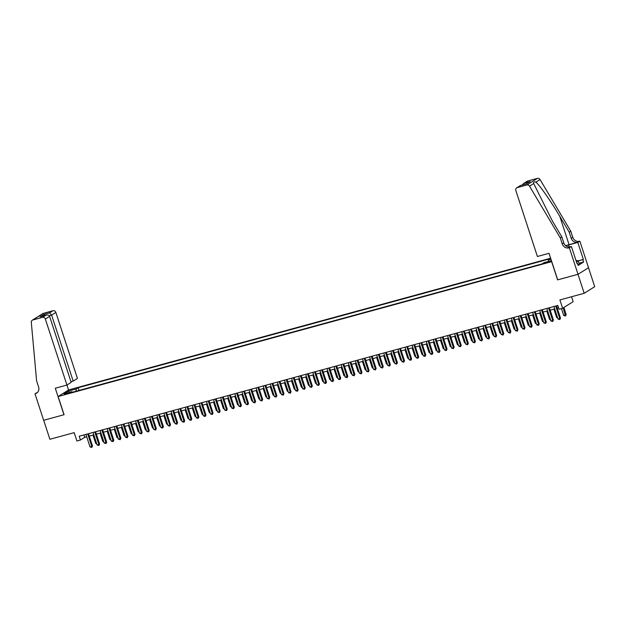 <?xml version="1.0" encoding="UTF-8"?>
<svg xmlns="http://www.w3.org/2000/svg" width="626" height="626" viewBox="0 0 626 626"><rect width="100%" height="100%" fill="white"/><g stroke="black" fill="none" stroke-linecap="round" stroke-linejoin="round"><path stroke-width="0.94" d="M64.509 394.536L67.866 393.167L64.509 394.536M550.637 258.225L68.641 389.928L58.132 396.532L551.749 261.621M588.503 267.725L594.7 286.677L584.183 293.289L559.902 299.924L562.625 308.266L573.142 301.662L571.538 296.74M68.547 389.99L45.346 319.033A2.41 2.191 -122.1 0 0 42.482 317.343L32.802 319.988A2.41 2.191 -122.1 0 0 31.3 322.28L36.613 380.929L38.601 386.993A5.618 5.11 57.9 0 1 36.629 393.112A5.618 5.11 57.9 0 1 35.369 393.66L34.978 393.77L43.656 420.32L64.071 414.709L43.695 420.312L49.892 439.28L74.181 432.644L76.904 440.994L80.449 440.023L84.713 437.339L86.709 436.799M557.696 279.83L577.986 274.321L584.183 293.289M562.625 308.266L559.081 309.236L557.844 305.441L79.212 436.228L80.449 440.023M549.26 261.449L544.448 263.202L547.5 262.552L550.747 261.23L549.26 261.449L549.417 261.926M72.381 392.244L71.865 391.68L69.869 392.932L542.124 263.89L544.111 262.638L551.428 260.643M71.865 391.68L64.063 393.817L68.383 391.101L76.184 388.965L78.172 387.721L550.418 258.679L548.431 259.923L550.966 259.234M557.602 279.892L551.647 261.684M64.079 414.741L58.132 396.532M89.268 436.095L93.798 434.859M96.357 434.162L100.888 432.926M103.446 432.222L107.985 430.985M110.544 430.289L115.074 429.045M117.633 428.348L122.164 427.112M124.723 426.408L129.253 425.171M131.812 424.475L136.343 423.239M138.902 422.534L143.432 421.298M145.991 420.602L150.53 419.357M153.088 418.661L157.619 417.425M160.178 416.72L164.708 415.484M167.267 414.788L171.798 413.543M174.357 412.847L178.887 411.611M181.446 410.906L185.985 409.67M188.543 408.974L193.074 407.737M195.633 407.033L200.163 405.797M202.722 405.1L207.253 403.856M209.812 403.16L214.342 401.923M216.901 401.219L221.432 399.983M223.991 399.286L228.529 398.05M231.088 397.346L235.619 396.109M238.177 395.413L242.708 394.169M245.267 393.472L249.797 392.236M252.356 391.532L256.887 390.295M259.446 389.599L263.976 388.363M266.535 387.658L271.074 386.422M273.632 385.726L278.163 384.481M280.722 383.785L285.253 382.549M287.811 381.844L292.342 380.608M294.901 379.912L299.431 378.667M301.99 377.971L306.529 376.735M309.087 376.03L313.618 374.794M316.177 374.098L320.708 372.861M323.266 372.157L327.797 370.921M330.356 370.224L334.887 368.98M337.445 368.284L341.976 367.047M344.535 366.343L349.073 365.107M351.632 364.41L356.163 363.174M358.721 362.47L363.252 361.233M365.811 360.537L370.342 359.293M372.9 358.596L377.431 357.36M379.99 356.656L384.52 355.419M387.079 354.723L391.618 353.479M394.177 352.782L398.707 351.546M401.266 350.85L405.797 349.605M408.355 348.909L412.886 347.673M415.445 346.968L419.976 345.732M422.534 345.036L427.073 343.791M429.632 343.095L434.162 341.859M436.721 341.154L441.252 339.918M443.811 339.222L448.341 337.985M450.9 337.281L455.431 336.045M457.989 335.348L462.52 334.104M465.079 333.408L469.617 332.171M472.176 331.467L476.707 330.231M479.266 329.534L483.796 328.298M486.355 327.594L490.886 326.357M493.445 325.661L497.975 324.417M500.534 323.72L505.065 322.484M507.623 321.78L512.162 320.543M514.721 319.847L519.251 318.603M521.81 317.906L526.341 316.67M528.9 315.974L533.43 314.729M535.989 314.033L540.52 312.797M543.078 312.092L547.609 310.856M550.168 310.16L554.706 308.915M557.265 308.219L558.627 307.843M83.931 434.937L84.713 437.339M548.368 261.48L548.431 259.923M79.056 390.421L78.172 387.721M76.184 388.965L76.09 391.234M68.383 391.101L69.494 392.33M555.692 306.028L559.785 318.564L558.016 319.041L553.916 306.513M556.475 305.817L560.497 318.118L559.785 318.564L559.793 319.557L558.016 319.041M560.497 318.118L559.793 319.557M561.444 308.587L563.697 315.473L565.466 314.988L566.178 314.542L563.87 307.483M566.178 314.542L565.474 315.989L563.165 307.929M565.474 315.989L563.697 315.473M576.084 260.784L577.141 260.502L578.307 261.12L579.3 264.156L577.923 264.735M578.307 261.12L576.452 261.903M537.398 256.488L515.824 190.476A2.41 2.191 -122.1 0 1 517.209 187.62L526.889 184.975L537.405 178.371A2.41 2.191 57.9 0 1 540.035 179.537L570.787 231.229L572.767 237.301A5.618 5.11 -122.1 0 0 579.465 241.253L579.856 241.151L588.534 267.701L578.025 274.305L557.711 279.861L549.025 253.303L537.398 256.488M570.787 231.229L569.23 232.207L559.8 216.361C550.864 201.157 539.565 185.006 535.872 182.15C534.197 181.509 533.462 181.97 533.673 183.528L552.398 221.009L561.827 236.863L563.807 242.927A5.618 5.11 -122.1 0 0 570.513 246.887L568.956 247.865L569.347 247.755L578.025 274.305M561.827 236.863L560.27 237.841L562.258 243.905A5.618 5.11 -122.1 0 0 568.956 247.865M559.8 216.361L569.05 244.656L577.908 242.231A5.618 5.11 -122.1 0 1 571.209 238.279L569.23 232.207M527.726 181.016L523.563 183.528L527.186 181.25A2.41 2.191 57.9 0 1 527.726 181.016L537.405 178.371M533.673 183.528L529.518 186.141L560.27 237.841M577.923 260.917L583.354 259.438L578.127 261.026M576.914 263.303L577.415 263.17L578.158 265.447L583.643 261.997L582.9 259.72M577.415 263.17L576.961 263.452L571.405 246.464L569.347 247.755M579.856 241.151L577.798 242.442L568.541 244.969A9.038 1.002 -18.1 0 0 565.771 245.791M583.354 259.438L577.798 242.442M569.05 244.656A10.462 1.158 -18.1 0 0 565.63 245.666M568.541 244.969L569.222 247.051L571.405 246.464M529.518 186.141A2.41 2.191 -122.1 0 0 526.889 184.975M583.643 261.997L579.011 263.264M523.563 183.528L522.201 185.03M524.33 183.152L530.214 181.54L526.255 183.927M530.214 181.54L526.208 183.958M526.489 183.88L520.456 185.507L516.669 187.855M70.957 381.711L73.187 381.101L77.436 378.433L55.863 312.429L51.614 315.097L49.243 315.747M73.187 381.101L51.614 315.097L49.595 312.867L52.991 310.731L43.311 313.376L32.802 319.988M34.978 393.77L37.568 392.33M63.977 414.772L55.291 388.222L66.927 385.045L71.168 382.369L49.595 316.365L45.346 319.033M32.262 320.222L42.771 313.618A2.41 2.191 57.9 0 1 43.311 313.376M52.991 310.731A2.41 2.191 57.9 0 1 55.863 312.429M37.357 392.549A5.618 5.11 57.9 0 1 36.926 392.682L35.369 393.66M42.482 317.343L46.238 315.089L40.729 316.615M40.354 316.693L45.878 315.207C47.717 314.682 48.961 315.066 49.595 316.365M39.986 316.819L43.71 314.479L45.072 315.41M548.603 307.969L552.695 320.496L550.919 320.981L546.827 308.454M549.385 307.757L553.407 320.05L552.695 320.496L552.695 321.498L550.919 320.981M553.407 320.05L552.695 321.498M541.506 309.909L545.606 322.437L543.83 322.922L539.737 310.394M542.296 309.69L546.318 321.991L545.606 322.437L545.606 323.431L543.83 322.922M546.318 321.991L545.606 323.431M534.416 311.842L538.517 324.37L536.74 324.855L532.648 312.327M535.207 311.631L539.221 323.924L538.517 324.37L538.517 325.371L536.74 324.855M539.221 323.924L538.517 325.371M527.327 313.782L531.419 326.31L529.651 326.795L525.558 314.268M528.117 313.563L532.131 325.864L531.419 326.31L531.427 327.304L529.651 326.795M532.131 325.864L531.427 327.304M553.9 309.134L556.608 317.413L557.406 317.194M557.703 318.11L556.608 317.413M546.811 311.075L549.518 319.346L550.317 319.127M550.614 320.042L549.518 319.346M539.722 313.016L542.421 321.287L543.227 321.068M543.524 321.983L542.421 321.287M532.632 314.948L535.332 323.219L536.138 323M536.435 323.924L535.332 323.219M520.237 315.715L524.33 328.251L522.561 328.736L518.461 316.2M521.02 315.504L525.042 327.805L524.33 328.251L524.338 329.245L522.561 328.736M525.042 327.805L524.338 329.245M525.535 316.889L528.242 325.16L529.048 324.941M529.346 325.856L528.242 325.16M513.148 317.656L517.24 330.184L515.472 330.669L511.372 318.141M513.93 317.445L517.952 329.738L517.24 330.184L517.248 331.185L515.472 330.669M517.952 329.738L517.248 331.185M518.445 318.83L521.153 327.101L521.951 326.882M522.256 327.797L521.153 327.101M506.058 319.596L510.151 332.124L508.375 332.609L504.282 320.082M506.841 319.377L510.863 331.678L510.151 332.124L510.151 333.118L508.375 332.609M510.863 331.678L510.151 333.118M511.356 320.762L514.063 329.033L514.862 328.814M515.159 329.73L514.063 329.033M498.961 321.529L503.061 334.057L501.285 334.542L497.193 322.014M499.751 321.318L503.773 333.611L503.061 334.057L503.061 335.059L501.285 334.542M503.773 333.611L503.061 335.059M504.266 322.703L506.966 330.974L507.772 330.755M508.069 331.67L506.966 330.974M491.872 323.47L495.972 335.998L494.196 336.483L490.103 323.955M492.662 323.251L496.676 335.552L495.972 335.998L495.972 336.999L494.196 336.483M496.676 335.552L495.972 336.999M497.177 324.636L499.877 332.915L500.683 332.696M500.98 333.611L499.877 332.915M484.782 325.41L488.875 337.938L487.106 338.423L483.014 325.888M485.573 325.191L489.587 337.492L488.875 337.938L488.883 338.932L487.106 338.423M489.587 337.492L488.883 338.932M490.088 326.576L492.787 334.847L493.593 334.628M493.891 335.544L492.787 334.847M477.693 327.343L481.785 339.871L480.017 340.356L475.917 327.828M478.475 327.132L482.497 339.425L481.785 339.871L481.793 340.873L480.017 340.356M482.497 339.425L481.793 340.873M482.99 328.517L485.698 336.788L486.496 336.569M486.801 337.484L485.698 336.788M470.603 329.284L474.696 341.812L472.927 342.297L468.827 329.769M471.386 329.065L475.408 341.366L474.696 341.812L474.704 342.805L472.927 342.297M475.408 341.366L474.704 342.805M475.901 330.45L478.608 338.721L479.406 338.502M479.712 339.417L478.608 338.721M463.514 331.217L467.606 343.752L465.83 344.23L461.738 331.702M464.296 331.005L468.318 343.298L467.606 343.752L467.606 344.746L465.83 344.23M468.318 343.298L467.606 344.746M468.811 332.39L471.519 340.661L472.317 340.442M472.614 341.358L471.519 340.661M456.417 333.157L460.517 345.685L458.741 346.17L454.648 333.642M457.207 332.938L461.221 345.239L460.517 345.685L460.517 346.687L458.741 346.17M461.221 345.239L460.517 346.687M461.722 334.323L464.422 342.602L465.228 342.383M465.525 343.298L464.422 342.602M449.327 335.098L453.427 347.626L451.651 348.111L447.559 335.575M450.117 334.879L454.132 347.18L453.427 347.626L453.427 348.619L451.651 348.111M454.132 347.18L453.427 348.619M454.632 336.264L457.332 344.535L458.138 344.316M458.435 345.231L457.332 344.535M442.238 337.031L446.33 349.558L444.562 350.044L440.461 337.516M443.02 336.819L447.042 349.112L446.33 349.558L446.338 350.56L444.562 350.044M447.042 349.112L446.338 350.56M447.543 338.204L450.243 346.475L451.049 346.256M451.346 347.172L450.243 346.475M435.148 338.971L439.241 351.499L437.472 351.984L433.372 339.456M435.931 338.752L439.953 351.053L439.241 351.499L439.249 352.493L437.472 351.984M439.953 351.053L439.249 352.493M440.446 340.137L443.153 348.408L443.951 348.189M444.257 349.112L443.153 348.408M428.059 340.904L432.151 353.44L430.375 353.917L426.283 341.389M428.841 340.693L432.863 352.994L432.151 353.44L432.151 354.433L430.375 353.917M432.863 352.994L432.151 354.433M433.356 342.078L436.064 350.349L436.862 350.13M437.167 351.045L436.064 350.349M420.962 342.845L425.062 355.372L423.286 355.858L419.193 343.33M421.752 342.633L425.774 354.926L425.062 355.372L425.062 356.374L423.286 355.858M425.774 354.926L425.062 356.374M426.267 344.01L428.974 352.289L429.772 352.07M430.07 352.986L428.974 352.289M413.872 344.785L417.972 357.313L416.196 357.798L412.104 345.27M414.662 344.566L418.677 356.867L417.972 357.313L417.972 358.307L416.196 357.798M418.677 356.867L417.972 358.307M419.177 345.951L421.877 354.222L422.683 354.003M422.98 354.919L421.877 354.222M406.783 346.718L410.875 359.246L409.107 359.731L405.014 347.203M407.573 346.507L411.587 358.8L410.875 359.246L410.883 360.247L409.107 359.731M411.587 358.8L410.883 360.247M412.088 347.892L414.788 356.163L415.594 355.944M415.891 356.859L414.788 356.163M399.693 348.659L403.786 361.186L402.017 361.671L397.917 349.144M400.476 348.439L404.498 360.74L403.786 361.186L403.793 362.188L402.017 361.671M404.498 360.74L403.793 362.188M404.991 349.824L407.698 358.095L408.504 357.876M408.801 358.8L407.698 358.095M392.604 350.591L396.696 363.127L394.928 363.612L390.827 351.076M393.386 350.38L397.408 362.681L396.696 363.127L396.704 364.121L394.928 363.612M397.408 362.681L396.704 364.121M397.901 351.765L400.609 360.036L401.407 359.817M401.712 360.733L400.609 360.036M385.514 352.532L389.607 365.06L387.83 365.545L383.738 353.017M386.297 352.321L390.319 364.614L389.607 365.06L389.607 366.061L387.83 365.545M390.319 364.614L389.607 366.061M390.812 353.706L393.519 361.977L394.317 361.758M394.615 362.673L393.519 361.977M378.417 354.472L382.517 367L380.741 367.485L376.649 354.958M379.207 354.253L383.229 366.554L382.517 367L382.517 367.994L380.741 367.485M383.229 366.554L382.517 367.994M383.722 355.638L386.422 363.909L387.228 363.69M387.525 364.606L386.422 363.909M371.328 356.405L375.428 368.933L373.652 369.418L369.559 356.89M372.118 356.194L376.132 368.487L375.428 368.933L375.428 369.935L373.652 369.418M376.132 368.487L375.428 369.935M376.633 357.579L379.333 365.85L380.139 365.631M380.436 366.546L379.333 365.85M364.238 358.346L368.331 370.874L366.562 371.359L362.47 358.831M365.028 358.127L369.043 370.428L368.331 370.874L368.338 371.875L366.562 371.359M369.043 370.428L368.338 371.875M369.543 359.512L372.243 367.791L373.049 367.572M373.346 368.487L372.243 367.791M357.149 360.286L361.241 372.814L359.473 373.299L355.372 360.764M357.931 360.067L361.953 372.368L361.241 372.814L361.249 373.808L359.473 373.299M361.953 372.368L361.249 373.808M362.446 361.452L365.154 369.723L365.952 369.504M366.257 370.42L365.154 369.723M350.059 362.219L354.152 374.747L352.383 375.232L348.283 362.704M350.842 362.008L354.864 374.301L354.152 374.747L354.159 375.749L352.383 375.232M354.864 374.301L354.159 375.749M355.357 363.393L358.064 371.664L358.862 371.445M359.167 372.36L358.064 371.664M342.97 364.16L347.062 376.688L345.286 377.173L341.193 364.645M343.752 363.941L347.774 376.242L347.062 376.688L347.062 377.681L345.286 377.173M347.774 376.242L347.062 377.681M348.267 365.326L350.975 373.597L351.773 373.378M352.07 374.301L350.975 373.597M335.872 366.093L339.973 378.628L338.196 379.106L334.104 366.578M336.663 365.881L340.685 378.174L339.973 378.628L339.973 379.622L338.196 379.106M340.685 378.174L339.973 379.622M341.178 367.266L343.877 375.537L344.683 375.318M344.981 376.234L343.877 375.537M328.783 368.033L332.883 380.561L331.107 381.046L327.015 368.518M329.573 367.822L333.588 380.115L332.883 380.561L332.883 381.563L331.107 381.046M333.588 380.115L332.883 381.563M334.088 369.199L336.788 377.478L337.594 377.259M337.891 378.174L336.788 377.478M321.694 369.974L325.786 382.502L324.018 382.987L319.917 370.451M322.476 369.755L326.498 382.056L325.786 382.502L325.794 383.495L324.018 382.987M326.498 382.056L325.794 383.495M326.999 371.14L329.699 379.411L330.505 379.192M330.802 380.107L329.699 379.411M314.604 371.907L318.697 384.434L316.928 384.92L312.828 372.392M315.387 371.695L319.409 383.988L318.697 384.434L318.704 385.436L316.928 384.92M319.409 383.988L318.704 385.436M319.902 373.08L322.609 381.351L323.407 381.132M323.712 382.048L322.609 381.351M307.515 373.847L311.607 386.375L309.831 386.86L305.738 374.332M308.297 373.628L312.319 385.929L311.607 386.375L311.607 387.369L309.831 386.86M312.319 385.929L311.607 387.369M312.812 375.013L315.52 383.284L316.318 383.065M316.623 383.988L315.52 383.284M300.425 375.78L304.518 388.316L302.741 388.793L298.649 376.265M301.208 375.569L305.23 387.87L304.518 388.316L304.518 389.309L302.741 388.793M305.23 387.87L304.518 389.309M305.723 376.954L308.43 385.225L309.228 385.006M309.526 385.921L308.43 385.225M293.328 377.721L297.428 390.248L295.652 390.734L291.56 378.206M294.118 377.509L298.132 389.802L297.428 390.248L297.428 391.25L295.652 390.734M298.132 389.802L297.428 391.25M298.633 378.886L301.333 387.165L302.139 386.946M302.436 387.862L301.333 387.165M286.238 379.661L290.331 392.189L288.563 392.674L284.47 380.146M287.029 379.442L291.043 391.743L290.331 392.189L290.339 393.183L288.563 392.674M291.043 391.743L290.339 393.183M291.544 380.827L294.243 389.098L295.049 388.879M295.347 389.795L294.243 389.098M279.149 381.594L283.242 394.122L281.473 394.607L277.373 382.079M279.932 381.383L283.954 393.676L283.242 394.122L283.249 395.123L281.473 394.607M283.954 393.676L283.249 395.123M284.447 382.768L287.154 391.039L287.96 390.82M288.257 391.735L287.154 391.039M272.06 383.535L276.152 396.062L274.384 396.548L270.283 384.02M272.842 383.315L276.864 395.616L276.152 396.062L276.16 397.064L274.384 396.548M276.864 395.616L276.16 397.064M277.357 384.7L280.065 392.971L280.863 392.752M281.168 393.676L280.065 392.971M264.97 385.467L269.063 398.003L267.286 398.488L263.194 385.952M265.753 385.256L269.775 397.557L269.063 398.003L269.063 398.997L267.286 398.488M269.775 397.557L269.063 398.997M270.268 386.641L272.975 394.912L273.773 394.693M274.071 395.609L272.975 394.912M257.873 387.408L261.973 399.936L260.197 400.421L256.104 387.893M258.663 387.197L262.685 399.49L261.973 399.936L261.973 400.937L260.197 400.421M262.685 399.49L261.973 400.937M263.178 388.582L265.878 396.853L266.684 396.634M266.981 397.549L265.878 396.853M250.783 389.349L254.884 401.876L253.107 402.362L249.015 389.834M251.574 389.129L255.588 401.43L254.884 401.876L254.884 402.87L253.107 402.362M255.588 401.43L254.884 402.87M256.089 390.514L258.788 398.785L259.594 398.566M259.892 399.482L258.788 398.785M243.694 391.281L247.786 403.809L246.018 404.294L241.926 391.766M244.484 391.07L248.499 403.363L247.786 403.809L247.794 404.811L246.018 404.294M248.499 403.363L247.794 404.811M248.999 392.455L251.699 400.726L252.505 400.507M252.802 401.423L251.699 400.726M236.605 393.222L240.697 405.75L238.929 406.235L234.828 393.707M237.387 393.003L241.409 405.304L240.697 405.75L240.705 406.751L238.929 406.235M241.409 405.304L240.705 406.751M241.902 394.388L244.609 402.667L245.408 402.448M245.713 403.363L244.609 402.667M229.515 395.162L233.608 407.69L231.839 408.175L227.739 395.64M230.298 394.943L234.32 407.244L233.608 407.69L233.615 408.684L231.839 408.175M234.32 407.244L233.615 408.684M234.813 396.328L237.52 404.599L238.318 404.38M238.623 405.296L237.52 404.599M222.426 397.095L226.518 409.623L224.742 410.108L220.649 397.58M223.208 396.884L227.23 409.177L226.518 409.623L226.518 410.625L224.742 410.108M227.23 409.177L226.518 410.625M227.723 398.269L230.431 406.54L231.229 406.321M231.526 407.236L230.431 406.54M215.328 399.036L219.429 411.564L217.652 412.049L213.56 399.521M216.119 398.817L220.141 411.118L219.429 411.564L219.429 412.557L217.652 412.049M220.141 411.118L219.429 412.557M220.634 400.202L223.333 408.473L224.139 408.254M224.437 409.177L223.333 408.473M208.239 400.969L212.339 413.504L210.563 413.982L206.47 401.454M209.029 400.757L213.043 413.05L212.339 413.504L212.339 414.498L210.563 413.982M213.043 413.05L212.339 414.498M213.544 402.142L216.244 410.413L217.05 410.194M217.347 411.11L216.244 410.413M201.149 402.909L205.242 415.437L203.473 415.922L199.381 403.394M201.94 402.698L205.954 414.991L205.242 415.437L205.25 416.439L203.473 415.922M205.954 414.991L205.25 416.439M206.455 404.075L209.154 412.354L209.96 412.135M210.258 413.05L209.154 412.354M194.06 404.85L198.152 417.378L196.384 417.863L192.284 405.327M194.843 404.631L198.865 416.932L198.152 417.378L198.16 418.371L196.384 417.863M198.865 416.932L198.16 418.371M199.358 406.016L202.065 414.287L202.863 414.068M203.168 414.983L202.065 414.287M186.971 406.783L191.063 419.31L189.287 419.796L185.194 407.268M187.753 406.571L191.775 418.864L191.063 419.31L191.071 420.312L189.287 419.796M191.775 418.864L191.071 420.312M192.268 407.956L194.976 416.227L195.774 416.008M196.079 416.924L194.976 416.227M179.881 408.723L183.974 421.251L182.197 421.736L178.105 409.208M180.664 408.504L184.686 420.805L183.974 421.251L183.974 422.245L182.197 421.736M184.686 420.805L183.974 422.245M185.179 409.889L187.886 418.16L188.684 417.941M188.982 418.864L187.886 418.16M172.784 410.656L176.884 423.192L175.108 423.669L171.015 411.141M173.574 410.445L177.588 422.746L176.884 423.192L176.884 424.185L175.108 423.669M177.588 422.746L176.884 424.185M178.089 411.83L180.789 420.101L181.595 419.882M181.892 420.797L180.789 420.101M165.694 412.597L169.795 425.124L168.018 425.61L163.926 413.082M166.485 412.385L170.499 424.678L169.795 425.124L169.795 426.126L168.018 425.61M170.499 424.678L169.795 426.126M171 413.763L173.699 422.041L174.505 421.822M174.803 422.738L173.699 422.041M158.605 414.537L162.697 427.065L160.929 427.55L156.829 415.022M159.387 414.318L163.409 426.619L162.697 427.065L162.705 428.059L160.929 427.55M163.409 426.619L162.705 428.059M163.91 415.703L166.61 423.974L167.416 423.755M167.713 424.671L166.61 423.974M151.515 416.47L155.608 428.998L153.839 429.483L149.739 416.955M152.298 416.259L156.32 428.552L155.608 428.998L155.616 429.999L153.839 429.483M156.32 428.552L155.616 429.999M156.813 417.644L159.52 425.915L160.319 425.696M160.624 426.611L159.52 425.915M144.426 418.411L148.519 430.938L146.742 431.424L142.65 418.896M145.209 418.191L149.231 430.492L148.519 430.938L148.519 431.94L146.742 431.424M149.231 430.492L148.519 431.94M149.724 419.577L152.431 427.848L153.229 427.628M153.534 428.552L152.431 427.848M137.329 420.343L141.429 432.879L139.653 433.364L135.56 420.828M138.119 420.132L142.141 432.433L141.429 432.879L141.429 433.873L139.653 433.364M142.141 432.433L141.429 433.873M142.634 421.517L145.342 429.788L146.14 429.569M146.437 430.485L145.342 429.788M130.239 422.284L134.34 434.812L132.563 435.297L128.471 422.769M131.03 422.073L135.044 434.366L134.34 434.812L134.34 435.813L132.563 435.297M135.044 434.366L134.34 435.813M135.545 423.458L138.244 431.729L139.05 431.51M139.348 432.425L138.244 431.729M123.15 424.225L127.242 436.752L125.474 437.238L121.381 424.71M123.94 424.005L127.954 436.306L127.242 436.752L127.25 437.746L125.474 437.238M127.954 436.306L127.25 437.746M128.455 425.39L131.155 433.662L131.961 433.442M132.258 434.358L131.155 433.662M116.06 426.157L120.153 438.685L118.384 439.17L114.284 426.642M116.843 425.946L120.865 438.239L120.153 438.685L120.161 439.687L118.384 439.17M120.865 438.239L120.161 439.687M121.358 427.331L124.065 435.602L124.871 435.383M125.169 436.299L124.065 435.602M108.971 428.098L113.063 440.626L111.295 441.111L107.195 428.583M109.753 427.879L113.775 440.18L113.063 440.626L113.071 441.627L111.295 441.111M113.775 440.18L113.071 441.627M114.268 429.264L116.976 437.543L117.774 437.324M118.079 438.239L116.976 437.543M101.881 430.039L105.974 442.566L104.198 443.052L100.105 430.516M102.664 429.819L106.686 442.12L105.974 442.566L105.974 443.56L104.198 443.052M106.686 442.12L105.974 443.56M107.179 431.204L109.886 439.475L110.685 439.256M110.982 440.172L109.886 439.475M94.784 431.971L98.885 444.499L97.108 444.984L93.016 432.456M95.575 431.76L99.597 444.053L98.885 444.499L98.885 445.501L97.108 444.984M99.597 444.053L98.885 445.501M100.09 433.145L102.789 441.416L103.595 441.197M103.893 442.113L102.789 441.416M87.695 433.912L91.795 446.44L90.019 446.925L85.926 434.397M88.485 433.693L92.499 445.994L91.795 446.44L91.795 447.433L90.019 446.925M92.499 445.994L91.795 447.433M93 435.078L95.7 443.349L96.506 443.13M96.803 444.053L95.7 443.349M547.883 262.443L547.695 261.871M563.807 242.927L562.258 243.905M571.209 238.279L572.767 237.301M520.605 185.492L517.209 187.62M540.035 179.537L535.872 182.15M577.908 242.231L579.465 241.253M43.71 314.479L49.595 312.867M520.456 185.507L526.341 183.903"/></g></svg>

